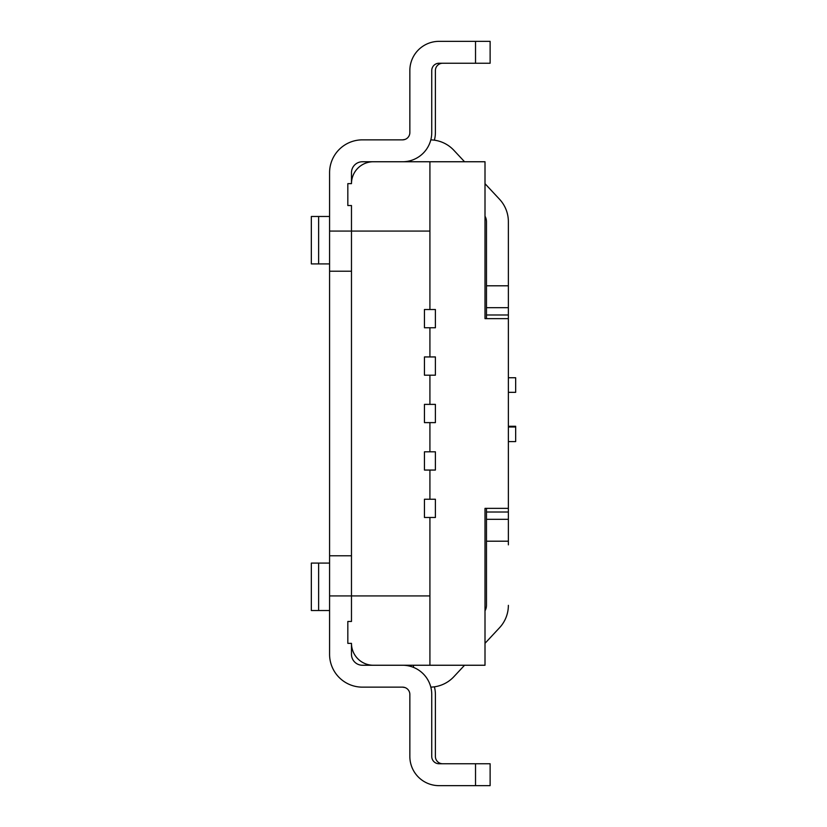 <?xml version="1.0" encoding="UTF-8"?>
<svg xmlns="http://www.w3.org/2000/svg" width="827" height="827" viewBox="0 0 827 827"><rect width="100%" height="100%" fill="white"/><g stroke="black" fill="none" stroke-linecap="round" stroke-linejoin="round"><path stroke-width="1.24" d="M351.475 183.646L351.475 172.698A10.947 10.947 0 0 1 362.422 161.751L373.359 161.751A21.895 21.895 0 0 0 351.475 183.646L347.826 183.646L347.826 205.53L351.475 205.53L351.475 231.074L329.58 231.074L329.58 271.204L351.475 271.204M373.359 161.751L429.916 161.751L429.916 231.074L351.475 231.074L351.475 595.926L429.916 595.926L429.916 517.485M351.475 643.354A21.895 21.895 0 0 0 373.359 665.249L362.422 665.249A10.947 10.947 0 0 1 351.475 654.302L351.475 643.354L347.826 643.354L347.826 621.47L351.475 621.47L351.475 595.926L329.58 595.926L329.58 654.302A32.832 32.832 0 0 0 362.422 687.144L402.553 687.144A7.298 7.298 0 0 1 409.851 694.432L409.851 756.457A29.193 29.193 0 0 0 439.044 785.65L490.122 785.65L490.122 763.755L439.044 763.755A7.298 7.298 0 0 1 431.746 756.457L431.746 694.432A29.193 29.193 0 0 0 402.553 665.249M429.916 499.239L429.916 470.056M429.916 451.811L429.916 422.618M429.916 404.382L429.916 375.189M429.916 356.944L429.916 327.761M429.916 309.515L429.916 231.074M429.916 595.926L429.916 665.249L373.359 665.249M429.916 161.751L485.004 161.751L485.004 318.643L508.367 318.643L508.367 508.357L485.004 508.357L485.004 665.249L429.916 665.249M435.395 327.761L424.447 327.761L424.447 309.515L435.395 309.515L435.395 327.761M435.395 375.189L424.447 375.189L424.447 356.944L435.395 356.944L435.395 375.189M424.447 404.382L435.395 404.382L435.395 422.618L424.447 422.618L424.447 404.382M435.395 470.056L424.447 470.056L424.447 451.811L435.395 451.811L435.395 470.056M424.447 499.239L435.395 499.239L435.395 517.485L424.447 517.485L424.447 499.239M508.367 282.152L508.367 221.657L508.367 307.696L486.472 307.696L486.472 221.657A10.947 10.947 0 0 0 485.004 216.188M508.367 307.696L508.367 318.643M486.472 318.643L486.472 307.696M508.367 508.357L508.367 544.848M508.367 427.001L515.666 427.001L515.666 441.597L508.367 441.597M508.367 392.339L515.666 392.339L508.367 392.339L515.666 392.339L515.666 377.743L508.367 377.743M508.367 426.267L515.666 426.267L515.666 427.001M485.004 610.812A10.947 10.947 0 0 0 486.472 605.343L486.472 508.357M486.472 519.304L508.367 519.304M499.539 627.734L485.004 643.323L499.539 627.734A32.832 32.832 0 0 0 508.367 605.343M430.815 687.123A32.832 32.832 0 0 0 453.878 676.693L464.557 665.249M442.693 763.755A7.298 7.298 0 0 1 435.395 756.457L435.395 694.432A29.193 29.193 0 0 0 434.382 686.823M329.58 610.522L311.334 610.522L311.334 563.094L318.633 563.094L318.633 610.522M318.633 563.094L329.58 563.094M475.525 41.35L475.525 63.245L490.122 63.245L490.122 41.35L439.044 41.35A29.193 29.193 0 0 0 409.851 70.543L409.851 132.568A7.298 7.298 0 0 1 402.553 139.856L362.422 139.856A32.832 32.832 0 0 0 329.58 172.698L329.58 231.074M329.58 595.926L329.58 271.204M508.367 221.657A32.832 32.832 0 0 0 499.539 199.266L485.004 183.677M453.878 150.307L464.557 161.751L453.878 150.307A32.832 32.832 0 0 0 430.815 139.877M475.525 63.245L439.044 63.245A7.298 7.298 0 0 0 431.746 70.543L431.746 132.568A29.193 29.193 0 0 1 402.553 161.751M402.553 687.144L405.044 687.578M404.91 665.342L406.202 665.477M434.382 140.176A29.193 29.193 0 0 0 435.395 132.568L435.395 70.543A7.298 7.298 0 0 1 442.693 63.245M405.044 139.422L402.553 139.856M406.202 161.523L405.013 161.647M351.475 555.796L329.58 555.796M318.633 216.478L318.633 263.906L311.334 263.906L311.334 216.478L329.58 216.478M329.58 263.906L318.633 263.906M508.367 285.801L486.472 285.801M486.472 314.994L508.367 314.994M486.472 541.199L508.367 541.199M508.367 512.006L486.472 512.006M413.5 667.379L413.5 665.249M475.525 763.755L475.525 785.65"/></g></svg>
